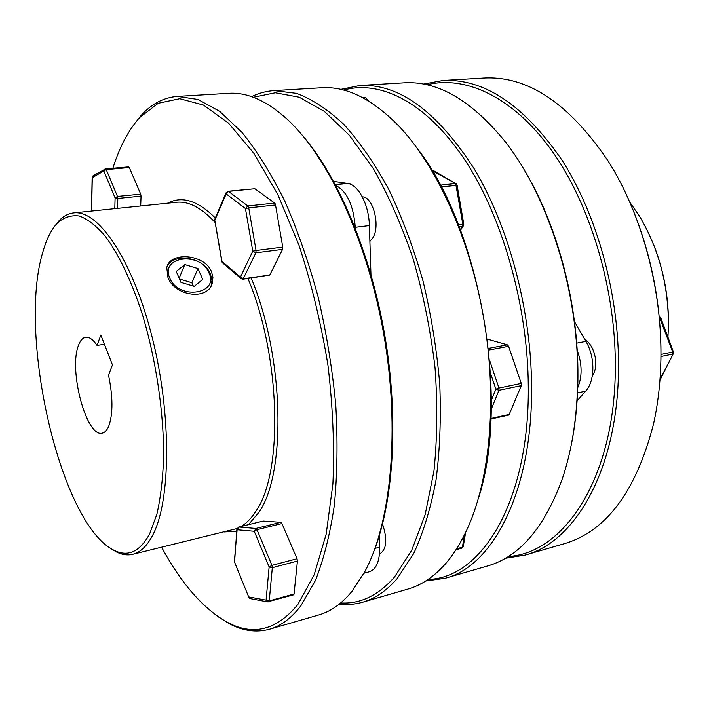 <?xml version="1.0" encoding="UTF-8"?>
<svg xmlns="http://www.w3.org/2000/svg" width="709" height="709" viewBox="0 0 709 709"><rect width="100%" height="100%" fill="white"/><g stroke="black" fill="none" stroke-linecap="round" stroke-linejoin="round"><path stroke-width="1.06" d="M275.163 203.802L274.605 203.066L247.831 205.964L248.735 207.879L275.517 204.963L275.163 203.802M293.81 594.771L294.049 594.009L269.234 600.904L268.729 601.879L267.506 601.879L293.81 594.771M211.158 285.709L211.964 280.277L210.431 273.958C203.997 257.287 173.448 252.094 167.014 266.868M167.944 277.449C174.582 296.22 208.278 301.059 212.372 282.776L212.93 277.228L211.477 271.618C204.272 253.68 169.354 251.456 166.792 267.727L167.944 277.449M149.626 533.912C139.868 551.77 128.045 557.256 114.149 550.352C60.531 524.855 17.264 335.454 42.841 252.023C46.51 239.084 51.411 229.362 57.553 222.856C64.058 217.229 71.325 214.942 79.355 215.997C87.721 219.116 96.38 225.87 105.34 236.274C118.784 254.389 131.732 281.491 142.474 314.743C156.175 360.287 163.965 413.241 163.619 457.943C162.804 479.452 160.544 498.267 156.84 514.406L149.626 533.912M110.037 547.977L116.462 551.974C122.054 554.757 127.46 555.546 132.672 554.323C140.267 552.497 146.896 546.205 152.559 535.437C170.878 501.378 171.8 414.925 152.178 337.36C132.689 259.654 98.232 209.421 73.674 212.904C68.356 213.506 63.526 216.05 59.184 220.561L54.478 226.472M247.92 278.513C280.737 355.883 283.423 471.848 256.171 510.764C251.695 517.889 246.732 523.1 241.282 526.397M236.992 528.559L132.672 554.323M224.469 531.936L236.726 531.147M248.522 524.633L258.971 512.235C286.569 473.089 284.167 356.476 251.19 278.061M112.882 168.246L113.263 167.049C119.901 146.329 128.683 129.836 139.62 117.552L158.231 103.275L179.732 98.711L203.483 105.065L228.573 123.18L253.822 153.233L277.822 194.576L299.092 245.544C311.481 283.52 321.097 323.375 327.93 365.091C332.884 406.736 334.542 446.333 332.902 483.875L326.193 534.116L314.176 574.786L297.886 604.431C276.51 630.407 252.812 636.265 226.791 622.006C202.889 608.34 181.176 583.427 161.643 547.259M218.212 616.768L228.874 623.468C242.664 630.921 256.224 632.836 269.535 629.229C280.826 626.02 291.239 618.257 300.776 605.938L315.363 580.618C323.712 559.49 330.039 534.356 334.356 505.225C337.324 474.135 337.803 440.776 335.791 405.131C332.308 368.84 326.432 332.813 318.164 297.044C308.672 262.206 297.488 230.115 284.619 200.771C271.068 173.616 256.853 150.804 241.955 132.344L219.666 111.322L197.926 99.455L177.463 96.406C163.708 97.479 151.584 103.833 141.091 115.478L133.292 125.378M177.463 96.406L228.715 93.331C247.024 92.073 266.424 100.625 286.915 118.997C327.966 156.37 367.563 240.546 383.906 335.1C400.239 429.654 391.191 522.241 365.064 571.215L351.948 591.403C341.791 603.696 330.757 611.53 318.846 614.925L269.535 629.229M104.427 344.29L97.053 345.451C93.039 339.531 89.245 336.802 85.656 337.28C82.581 337.83 80.144 340.666 78.353 345.77C68.534 370.559 86.587 437.834 102.22 433.137C104.87 432.605 107.05 430.257 108.787 426.1C113.085 413.808 112.997 396.81 108.512 375.114L112.456 364.913L100.838 335.065L97.053 345.451M362.317 196.836C373.023 196.579 380.627 225.843 372.881 237.799L369.885 241.352M417.858 149.165C480.569 229.778 510.312 401.87 478.291 498.852M362.556 602.242L408.065 589.037C420.995 585.35 433.048 577.401 444.233 565.206C453.565 554.89 461.763 541.649 468.809 525.475C490.557 475.34 497.195 396.544 483.644 317.862C469.996 239.199 437.302 167.191 400 127.265C372.881 99.216 346.692 86.055 321.443 87.774L274.144 90.61L296.548 93.366C312.173 99.207 327.975 109.585 343.945 124.518C359.755 142.057 374.724 163.735 388.833 189.56C402.145 217.459 413.551 247.999 423.06 281.172C431.223 315.257 436.779 349.652 439.757 384.34C441.14 418.461 439.881 450.499 435.964 480.445C430.638 508.583 423.202 532.973 413.657 553.614L397.208 578.553C386.529 590.801 374.981 598.697 362.556 602.242C354.899 604.431 347.118 605.061 339.23 604.148M340.71 602.934C360.207 604.157 378.119 595.551 394.443 577.117L411.672 550.397L425.152 514.672L433.952 471.015C437.311 438.499 437.666 403.962 435.007 367.395C430.576 330.465 423.326 294.439 413.276 259.317C401.826 225.577 388.532 195.365 373.386 168.68L349.351 135.251L324.252 111.313L299.242 97.23L275.34 92.773L253.335 97.293M251.527 96.654C258.652 93.136 266.194 91.124 274.144 90.61M169.779 278.079C159.711 256.25 200.505 251.252 208.925 272.823C219.693 294.341 178.402 300.377 169.779 278.079M521.469 384.597L521.275 383.427L498.95 388.053L498.968 390.296L521.283 385.652L521.469 384.597M653.689 244.809C663.899 270.785 668.817 297.798 668.454 325.856L668.348 329.614M667.94 337.209L668.427 326.459C668.605 285.798 659.007 249.134 639.633 216.449L629.707 202.047M632.206 207.923C651.908 255.976 661.479 306.323 660.939 358.976L660.487 371.569M524.97 555.129L564.187 543.75C606.301 531.351 636.088 491.408 653.538 423.911C658.005 403.829 660.46 382.426 660.894 359.711C662.401 290.185 641.787 213.879 608.092 160.952C569.008 103.222 527.54 75.588 483.715 78.052L442.948 80.489C484.167 78.442 523.818 104.941 561.891 159.995C597.093 214.792 619.267 295.05 618.505 368.609C617.973 469.11 575.203 542.35 524.97 555.129L505.366 558.275M508.3 556.494C563.779 553.41 614.854 478.522 615.315 368.538C616.112 290.725 590.916 205.752 552.284 151.327C513.511 96.885 465.556 75.083 426.783 84.805M423.424 84.105L442.948 80.489M584.907 339.664C594.957 345.354 599.362 366.544 592.37 375.61M343.652 90.105C380.121 79.7 426.215 102.149 464.298 159.153C502.238 216.121 527.913 305.464 528.294 386.777C529.481 502.034 481.101 578.464 428.201 579.395M425.701 581.034L445.155 578.278C492.649 566.411 532.539 491.497 531.582 386.866C531.227 310.329 508.752 226.322 474.294 168.955C437.09 111.34 398.99 83.502 359.995 85.461L340.737 89.396M571.472 443.869C575.664 422.856 577.817 400.355 577.932 376.373C578.455 304.223 557.363 224.585 524.084 169.69M359.995 85.461L403.908 82.829C437.169 80.675 470.492 99.739 503.877 140.028C547.72 194.39 578.553 290.504 577.711 377.179C577.41 415.306 572.305 449.107 562.379 478.593C544.45 527.744 519.458 556.893 487.402 566.021L445.155 578.278M362.884 97.762L364.94 97.293M365.614 97.585L368.884 101.192M487.393 339.168L507.36 344.858L488.492 348.394M488.669 350.078L508.601 346.32L507.36 344.858M508.601 346.32L521.275 383.427M521.283 385.652L509.195 414.437L490.947 418.47M507.99 415.093L509.195 414.437M577.091 400.833L585.678 391.129C595.117 381.141 595.312 357.008 585.909 341.392L574.485 321.656M577.738 387.699C582.373 376.47 582.186 363.974 577.179 350.193M660.008 379.253L673.355 353.605L673.426 352.027L672.717 352.027L672.681 354.101L660.965 356.538M673.417 351.992L660.761 317.818L659.343 317.916M490.584 373.448L495.875 389.152L498.968 390.296L491.248 409.253M491.346 400.31L495.875 389.152L498.95 388.053L489.671 360.544M202.721 279.408L194.257 286.365L180.946 282.386L176.24 271.441L184.801 264.59L197.962 268.578L202.721 279.408M179.501 279.018L191.864 282.731L197.962 268.578M191.864 282.731L193.327 286.09M179.138 278.176L184.801 264.59M455.922 183.658L434.023 170.922L432.153 170.789M457.11 185.271L456.117 183.764L432.056 170.63M463.766 224.097L457.11 185.297L441.175 186.901M460.309 229.663L463.5 225.639L463.775 224.115L462.817 224.141L455.79 184.207L455.178 183.542L440.254 185.155M382.541 524.048C387.628 539.611 386.653 549.581 379.616 553.951L379.483 553.986M363.983 573.244L369.673 571.667C376.417 569.203 379.758 561.023 379.678 547.153L379.306 535.658M355.298 228.174L355.271 227.305C353.481 205.264 346.985 191.297 335.774 185.412M370.958 274.649L369.38 225.568C368.964 204.733 358.275 184.446 347.561 183.401L333.584 181.336M214.579 220.729L226.171 193.903L228.511 191.386L254.886 188.718L274.605 203.066M275.517 204.963L282.758 247.095L256.055 250.499L248.735 207.879L245.438 208.543L247.831 205.964L228.511 191.386L226.189 192.547M214.809 219.214L226.047 192.875L226.171 193.903L245.438 208.543L252.758 251.137L255.878 252.803L282.563 249.373L282.758 247.095M282.563 249.373L269.721 275.074L243.524 278.717L240.466 277.086L221.757 261.213L214.659 219.551L222.201 262.596L240.909 278.486L240.466 277.086L252.758 251.137L256.055 250.499L255.878 252.803L242.992 279.195L269.721 275.074M254.886 188.718L228.094 191.244M215.323 218C197.811 200.541 181.921 195.595 167.661 203.182M238.472 527.124L263.252 521.071L280.844 522.338L255.914 528.462L254.239 531.271L269.136 566.952L272.327 567.687L297.434 561.058L294.049 594.009M236.895 529.003L237.116 529.765L238.765 527.026L255.914 528.462L256.986 529.685L281.943 523.543L280.844 522.338M281.943 523.543L297.044 558.754L271.928 565.365L272.327 567.687L269.234 600.904L266.079 600.16L267.506 601.879L250.419 598.662M297.434 561.058L297.044 558.754M92.117 210.998L91.638 209.82L92.276 177.675L106.217 169.575L129.304 167.554L128.639 166.872L105.694 168.902M129.304 167.554L140.701 194.133L117.464 196.42L117.809 198.44L115.097 197.935L114.796 208.65M117.526 208.366L117.809 198.44L141.047 196.127L140.701 194.133M141.047 196.127L140.683 205.973M73.674 212.904L176.417 202.278C188.514 201.001 201.321 207.631 214.818 222.165M374.317 550.255C393.938 499.331 398.901 417.362 384.703 334.958C370.426 252.572 338.246 177.028 302.663 135.641M234.36 561.422L237.116 529.765L254.239 531.271L256.986 529.685L271.928 565.365L269.136 566.952L266.079 600.16L248.664 596.916L250.064 598.6L248.602 597.324M103.886 171.082L104.604 169.229L105.57 168.884L106.217 169.575L117.464 196.42L115.097 197.935L103.886 171.082M128.639 166.872L105.57 168.884L92.976 175.867L92.143 177.374M91.505 209.501L92.143 177.472L93.251 175.708M222.529 262.871L221.554 261.337M241.211 278.752L242.992 279.195M465.609 532.503L463.305 546.355L461.541 548.172M576.692 343.174L585.909 341.392M577.534 392.901L585.678 391.129M660.744 317.783L659.21 316.462M659.228 316.666L672.717 352.027L660.983 354.456M458.386 224.709L462.817 224.141L462.507 226.268L459.166 226.694M379.678 547.153L375.017 548.394M369.38 225.568L355.271 227.305M347.561 183.401L335.375 184.65M248.664 596.916L234.582 562.202L248.664 596.916M234.528 562.618L236.877 529.233L238.641 527.044L263.128 521.088M91.931 211.016L91.683 210.413M456.578 548.828L462.41 547.206L464.466 534.825M463.269 546.533L461.772 548.146L455.976 549.759M212.372 282.776L211.45 284.823M114.149 550.352L116.462 551.974M226.791 622.006L228.874 623.468M362.308 97.461L365.002 97.284M659.937 380.246L673.302 353.729M490.929 419.01L508.477 415.128M433.846 170.816L432.596 170.577M460.522 230.23L463.376 225.834M139.62 117.552L141.091 115.478M57.553 222.856L59.184 220.561"/></g></svg>
